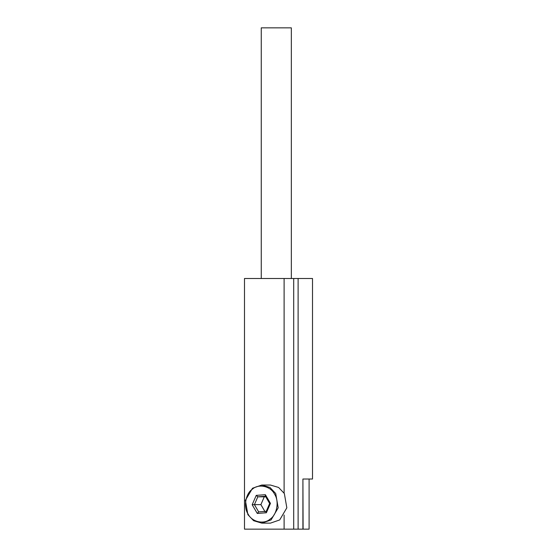 <?xml version="1.0" encoding="UTF-8"?>
<svg xmlns="http://www.w3.org/2000/svg" width="557" height="557" viewBox="0 0 557 557"><rect width="100%" height="100%" fill="white"/><g stroke="black" fill="none" stroke-linecap="round" stroke-linejoin="round"><path stroke-width="0.84" d="M291.339 278.5L291.339 27.85L261.261 27.85L291.339 27.85M261.797 485.036L270.43 485.036L278.597 487.459L284.349 493.516L286.834 507.824L279.705 519.932L270.43 523.134L261.797 523.134L271.071 519.932L278.194 507.824L275.708 493.516L269.957 487.459L261.797 485.036L252.516 488.238L245.393 500.346L247.879 514.654L253.63 520.711L261.797 523.134M274.497 494.073C279.44 501.056 277.024 514.821 270.103 519.103C263.976 524.722 251.889 521.972 248.13 514.097C243.193 507.114 245.609 493.349 252.523 489.067C258.657 483.448 270.737 486.198 274.497 494.073M266.385 512.76L270.458 503.382L265.376 494.707L256.241 495.375L252.175 504.739L257.271 513.443L266.385 512.76L266.26 511.312L258.664 511.883L257.271 513.443M270.458 503.382L269.658 503.493L266.26 511.312M265.376 494.707L265.424 496.259L269.658 503.493M256.241 495.375L257.807 496.823L265.424 496.259M252.175 504.739L254.417 504.628L257.807 496.823L264.283 496.823L260.892 504.628L265.139 511.883M258.664 511.883L254.417 504.628L260.892 504.628M265.689 496.719L264.283 496.823M302.911 529.15L302.911 479.02L303.105 529.15L244.495 529.15L244.495 278.5L284.112 278.5L284.112 493.133M302.911 479.02L312.505 479.02L309.1 479.02L309.1 529.15L303.105 529.15M312.505 479.02L312.505 278.5L298.113 278.5L298.113 529.15M284.112 515.037L284.112 529.15M284.112 278.5L293.706 278.5L293.706 529.15M293.706 278.5L298.113 278.5M261.261 27.85L261.261 278.5"/></g></svg>
